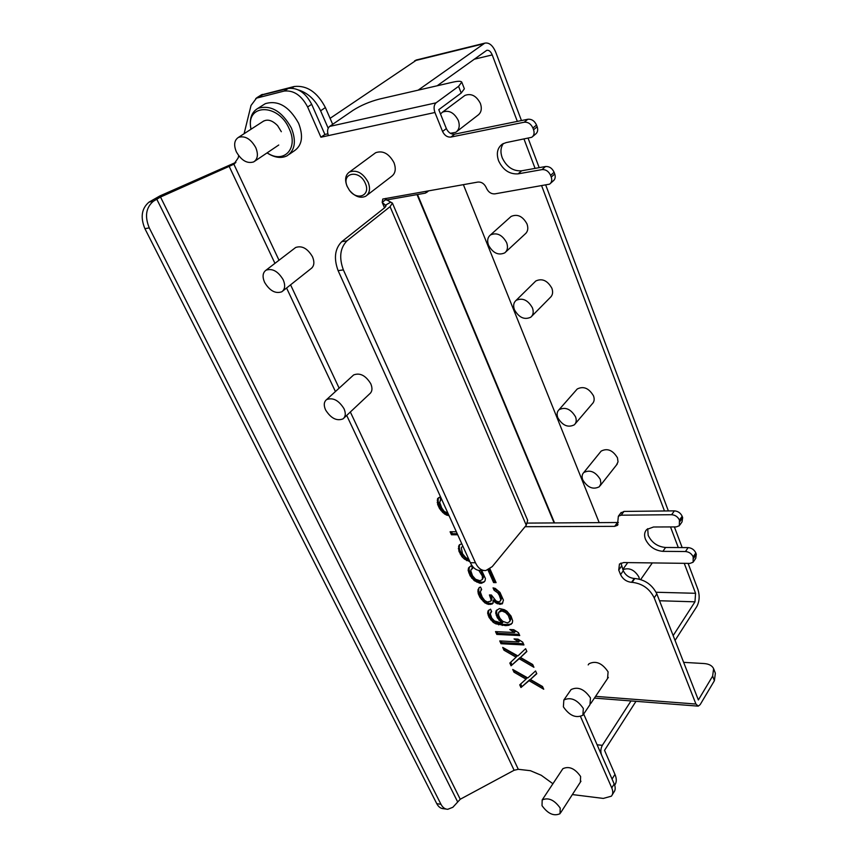 <?xml version="1.0" encoding="UTF-8"?>
<svg xmlns="http://www.w3.org/2000/svg" width="858" height="858" viewBox="0 0 858 858"><rect width="100%" height="100%" fill="white"/><g stroke="black" fill="none" stroke-linecap="round" stroke-linejoin="round"><path stroke-width="1.29" d="M488.545 245.27C486.936 240.766 487.591 237.323 490.486 234.931C496.868 232.239 502.252 234.813 506.638 242.653C508.193 247.115 507.561 250.515 504.74 252.885C498.369 255.641 492.975 253.11 488.545 245.27M267.16 152.831C283.676 164.189 298.745 148.659 289.285 128.968C278.507 102.799 245.013 103.55 251.062 129.204M267.053 152.896C274.528 157.7 281.199 158.676 287.076 155.802C295.013 150.397 296.46 141.152 291.409 128.056C281.95 111.175 270.796 104.601 257.947 108.333C251.383 112.216 249.056 119.198 250.954 129.268M262.859 121.557C267.321 118.801 272.243 120.184 277.638 125.686L281.327 131.714M289.221 154.333L294.187 150.911C302.123 145.506 303.593 136.293 298.605 123.262C289.232 106.456 278.121 99.914 265.294 103.668L263.245 104.966M647.704 528.678L648.176 535.371C651.758 542.674 657.56 546.718 665.583 547.479L662.891 551.351L685.478 551.522C689.06 551.876 691.623 553.657 693.178 556.874L693.125 562.237L689.939 563.406L623.68 562.548L619.455 564.038L618.736 570.055L620.559 574.603C622.876 579.182 626.544 581.756 631.563 582.325L632.099 582.335C642.224 583.472 649.592 588.642 654.193 597.822L695.935 704.043L595.57 696.364M525.075 526.705L614.65 526.351L617.428 525.343L618.371 516.194L621.16 515.186L671.642 514.714C675.257 515.014 677.852 516.816 679.439 520.109L679.322 525.75L676.222 526.909L653.539 526.994L646.771 529.472C644.433 531.971 643.983 535.22 645.43 539.199C649.023 546.525 654.847 550.568 662.891 551.351M503.389 143.511C500.6 147.458 500.214 152.22 502.23 157.808C506.638 167.01 513.105 171.343 521.653 170.796L518.093 173.863L541.988 169.616C545.817 169.38 548.691 171.3 550.6 175.364L551.244 177.07C552.241 180.169 551.705 182.529 549.613 184.148L494.819 193.876C491.194 194.069 488.427 192.203 486.518 188.288L486.25 187.634C484.33 183.698 481.563 181.842 477.96 182.057L382.765 199.045L382.185 202.37L386.079 205.759L384.888 207.561L341.741 241.677C334.824 248.734 333.612 258.387 338.106 270.635L470.345 562.698C473.015 568.178 476.49 570.752 480.791 570.431L483.622 576.887L482.411 579.407L480.126 580.802L475.557 579.257L472.544 575.815L470.817 570.945L471.128 569.487L472.64 568.543L471.299 565.594L468.5 567.985L468.157 570.409L470.109 575.761L474.27 580.673L479.761 583.204L481.724 583.247L485.038 580.92L485.424 578.506L481.67 570.441M244.101 133.709L251.029 105.459L256.488 98.144L284.116 91.077C293.651 90.047 301.49 95.356 307.625 106.982L320.913 137.216L434.942 112.495L442.567 131.478C444.541 135.5 447.329 137.355 450.911 137.065L524.184 122.233C528.035 121.911 530.941 123.842 532.915 128.024L533.569 129.773C534.631 133.119 534.03 135.618 531.756 137.291L506.102 142.61L502.466 144.015C497.383 147.758 496.096 153.368 498.605 160.821C503.035 170.056 509.534 174.399 518.093 173.863M369.637 393.854C372.275 391.645 372.651 388.266 370.763 383.73C365.658 375.461 359.952 372.533 353.635 374.946L352.692 375.804M310.939 268.693C314.21 266.227 314.725 262.248 312.494 256.757C307.572 248.445 301.952 245.356 295.645 247.501L294.659 248.262M590.765 703.506L608.333 677.391L607.55 678.56L608.097 671.846C602.219 663.127 595.849 660.435 588.985 663.76L588.191 664.907M367.063 195.206L391.387 176.512C395.42 173.616 396.278 168.994 393.972 162.645C388.964 153.571 382.872 150.257 375.675 152.703L374.356 153.679M580.383 782.121L580.609 776.49C574.924 768.446 569.015 765.851 562.869 768.704L562.28 769.583M552.917 783.74L541.259 775.278L530.426 770.699L518.296 769.304L514.114 770.259L346.696 415.422M580.555 716.602L611.765 787.891C613.202 791.333 613.084 794.09 611.4 796.17L603.313 798.423L572.361 794.562M279.011 260.242L233.859 164.189L238.149 157.969L238.696 155.727M447.844 512.998L444.326 511.497L441.72 507.936L439.65 502.295L440.948 499.678L439.789 497.104L437.526 498.702L437.634 504.397L439.5 508.483L442.825 512.537L446.439 515.057L449.002 515.54M456.338 531.756L450.085 531.767L451.458 534.77L457.711 534.77M461.786 543.79L459.427 544.776L458.633 546.256L458.933 551.211L461.904 556.66L464.489 559.137L469.884 561.658M487.966 569.959L493.607 582.571L496.096 582.625L489.929 568.833M478.818 570.409L482.346 576.018L482.411 579.407M479.997 597.5L484.824 602.852L488.395 604.386L492.084 604.043L493.114 603.131L493.018 600.761L497.265 603.742L502.187 603.914L503.431 600.15L499.967 592.385L495.238 588.406L493.05 587.869L494.133 590.304L497.704 592.803L499.281 595.237L500.74 599.581L500.396 601.008L498.369 601.887L495.967 600.857L491.387 595.002L489.425 594.948L491.108 599.753L490.776 601.158L487.312 601.994L484.706 600.493L482.207 597.104L480.298 591.827L481.638 589.478L480.544 587.054L479.3 587.505L477.96 589.854L478.249 593.661L479.997 597.5L480.877 596.428L484.073 600.3L483.193 601.383M490.283 613.824L491.634 611.54L490.551 609.159L488.02 610.939L487.644 613.255L489.092 617.492L493.178 622.297L495.763 623.798L505.662 625.621L508.88 625.31L512.247 623.133L512.666 620.806L511.025 616.055L506.906 611.186L504.289 609.673L499.42 608.547L496.085 610.778L495.699 613.105L497.35 617.835L502.155 623.155L494.476 620.967L491.731 618.071L490.283 613.824M509.813 629.525L514.532 632.518L495.516 631.606L496.793 634.405L519.734 635.542L518.468 632.711L513.749 629.708L509.813 629.525M514.049 638.931L518.747 641.923L499.753 640.926L501.018 643.715L523.938 644.948L522.683 642.138L517.975 639.135L514.049 638.931M502.713 647.415L503.968 650.192L516.087 657.185L509.824 663.052L511.068 665.797L519.144 658.719L533.923 667.277L532.679 664.5L520.474 657.453L526.866 651.501L525.622 648.691L517.9 655.952L502.713 647.415M512.73 669.444L513.974 672.168L526.018 679.161L519.734 684.834L520.956 687.526L529.054 680.694L543.736 689.231L542.513 686.507L530.383 679.472L536.797 673.712L535.564 670.956L527.82 677.97L512.73 669.444M233.859 164.189L229.965 166.002L235.907 162.462M514.114 770.259L460.242 799.248L452.852 807.281L447.769 809.287C444.948 809.201 442.685 807.528 440.958 804.268L149.26 227.885C144.573 216.441 145.935 207.572 153.346 201.255L160.51 197.04L229.965 166.002M612.28 794.755L613.824 792.245C615.508 790.164 615.636 787.408 614.199 783.976L583.687 714.017M713.813 669.176L715.357 673.23L714.403 680.684L700.182 704.611L698.251 706.134L695.935 704.043M654.193 597.822L656.842 593.918L698.369 699.978L712.644 676.093L714.403 680.684M656.842 593.918C652.262 584.748 644.916 579.611 634.813 578.485L632.099 582.335M620.945 563.052L623.294 570.785C625.6 575.353 629.257 577.917 634.276 578.474L634.813 578.485M693.704 561.368L695.752 558.301L696.299 554.268L693.672 558.204M693.178 556.874L695.817 552.938L696.299 554.268M695.817 552.938C694.272 549.731 691.709 547.951 688.127 547.608L665.583 547.479M679.954 524.86L682.035 521.879L682.657 517.599L679.944 521.471M679.439 520.109L682.153 516.237L682.657 517.599M682.153 516.237C680.576 512.955 677.981 511.164 674.377 510.864L671.642 514.714M621.16 515.186L623.991 511.422L674.377 510.864M623.991 511.422L620.624 513.213M527.595 523.101L618.361 522.501M385.65 198.412L385.939 199.421L392.417 203.089L390.068 206.671L526.265 525.257L527.659 520.334L392.46 203.185M550.557 183.29L553.088 181.017C555.18 179.408 555.727 177.048 554.729 173.959L551.244 177.07M550.6 175.364L554.096 172.254L554.729 173.959M554.096 172.254C552.187 168.2 549.324 166.291 545.506 166.527L521.653 170.796M532.721 136.486L535.349 134.288C537.623 132.615 538.223 130.116 537.162 126.78L533.569 129.773M532.915 128.024L536.518 125.032L537.162 126.78M536.518 125.032C534.566 120.86 531.66 118.94 527.82 119.262L524.184 122.233M434.942 112.495C433.515 108.183 433.88 104.966 436.046 102.842L458.58 86.336L461.207 93.05L438.77 109.663L446.353 128.593C448.316 132.604 451.083 134.459 454.665 134.159L527.82 119.262M328.432 135.585C326.984 131.531 327.37 128.475 329.622 126.426L353.013 110.35C360.81 105.395 369.616 101.641 379.429 99.078L452.992 82.132C458.054 81.006 460.982 80.995 461.765 82.121L458.58 86.336M320.913 137.216L324.892 134.47L327.842 133.827M307.625 106.982L311.69 104.311L324.892 134.47M311.69 104.311C305.577 92.707 297.769 87.419 288.234 88.46L284.116 91.077M258.58 97.383L262.73 94.777L288.234 88.46M262.73 94.777L259.105 96.504M440.915 510.51L441.849 509.48L443.758 511.507L442.825 512.537M439.5 508.483L440.433 507.443L441.849 509.48M437.634 504.397L438.577 503.356L440.433 507.443M437.194 502.338L438.138 501.308L438.577 503.356M437.248 500.268L438.191 499.238L438.138 501.308M438.459 497.726L438.191 499.238M440.197 500.214L440.862 499.485M448.144 515.551L448.713 514.907M446.439 515.057L447.361 514.017L448.455 514.328M444.498 514.06L445.431 513.02L447.361 514.017M443.758 511.507L445.431 513.02M451.458 534.77L452.381 533.73L457.228 533.719M451.48 531.756L452.381 533.73M466.623 560.639L467.524 559.577L469.208 560.167M464.489 559.137L465.39 558.075L467.524 559.577M461.904 556.66L462.805 555.598L465.39 558.075M460.285 554.182L461.196 553.12L462.805 555.598M458.933 551.211L459.845 550.16L461.196 553.12M458.301 548.734L459.212 547.683L459.845 550.16M458.633 546.256L459.545 545.205L459.212 547.683M459.899 544.54L459.545 545.205M493.607 582.571L494.487 581.488L495.592 581.51M489.081 569.401L494.487 581.488M483.73 582.335L485.06 580.769M481.724 583.247L484.609 581.263M479.761 583.204L480.641 582.132L482.604 582.174M476.876 582.174L477.767 581.102L480.641 582.132M474.27 580.673L475.15 579.6L477.767 581.102M471.707 578.206L472.586 577.144L475.15 579.6M470.109 575.761L470.999 574.699L472.586 577.144M468.779 572.844L469.669 571.771L470.999 574.699M468.157 570.409L469.047 569.347L469.669 571.771M469.39 566.999L469.047 569.347M471.128 569.487L472.458 568.146M482.732 577.96L483.622 576.887M482.346 576.018L483.226 574.946M481.016 573.08L481.906 572.007M479.643 571.106L480.158 570.484M481.359 599.431L482.228 598.358M478.249 593.661L479.129 592.588L480.877 596.428M477.863 591.752L478.743 590.679L479.129 592.588M477.96 589.854L478.839 588.781L478.743 590.679M479.075 587.698L478.839 588.781M480.877 589.929L481.499 589.178M490.776 601.158L491.645 600.074L491.977 598.67L491.108 599.753M490.293 596.878L491.162 595.795L491.977 598.67M490.797 594.991L491.162 595.795M500.396 601.008L501.608 598.498L500.74 599.581M500.15 597.179L501.018 596.095L501.608 598.498M499.281 595.237L500.15 594.154L501.018 596.095M497.704 592.803L498.573 591.72L500.15 594.154M496.053 591.312L496.932 590.229L498.573 591.72M494.133 590.304L495.012 589.221L496.932 590.229M494.573 588.245L495.012 589.221M500.429 604.332L502.809 602.884M499.442 604.3L501.297 603.238M497.265 603.742L498.123 602.659L500.311 603.206M495.356 602.734L496.224 601.651L498.123 602.659M493.018 600.761L493.886 599.678L496.224 601.651M492.084 604.043L493.103 602.82M490.347 604.45L492.953 602.96M488.395 604.386L489.264 603.303L491.205 603.367M486.711 603.86L487.58 602.777L489.264 603.303M484.824 602.852L485.692 601.769L487.58 602.777M484.073 600.3L485.692 601.769M490.604 612.44L491.527 611.304M502.155 623.155L503.002 622.061L499.774 619.133L498.916 620.227M497.35 617.835L498.208 616.741L499.774 619.133M496.278 615.465L497.136 614.371L498.208 616.741M495.699 613.105L496.557 612.011L497.136 614.371M496.911 609.92L496.557 612.011M510.918 624.463L512.312 622.833M508.88 625.31L511.765 623.369M505.662 625.621L506.51 624.527L509.738 624.206M502.241 625.471L503.088 624.377L506.51 624.527M498.616 624.849L499.474 623.755L503.088 624.377M495.763 623.798L496.61 622.704L499.474 623.755M493.178 622.297L494.036 621.213L496.61 622.704M490.658 619.873L491.516 618.79L494.036 621.213M489.092 617.492L489.961 616.409L491.516 618.79M488.234 615.604L489.092 614.521L489.961 616.409M487.644 613.255L488.502 612.172L489.092 614.521M488.846 610.07L488.502 612.172M514.532 632.518L515.368 631.413L512.591 629.654M496.793 634.405L497.64 633.311L519.219 634.373M496.889 631.67L497.64 633.311M518.747 641.923L519.583 640.819L516.848 639.081M501.018 643.715L501.866 642.621L523.412 643.768M501.126 641.001L501.866 642.621M503.968 650.192L504.804 649.088L516.924 656.08L516.087 657.185M504.504 648.423L504.804 649.088M520.474 657.453L526.758 651.254M519.144 658.719L519.969 657.614L532.957 665.122M511.068 665.797L519.969 657.614M510.757 662.183L511.894 664.693M513.974 672.168L514.789 671.063L526.833 678.045L526.018 679.161M514.521 670.452L514.789 671.063M530.383 679.472L536.668 673.433M529.054 680.694L529.869 679.579L542.771 687.086M520.956 687.526L529.869 679.579M520.667 683.987L521.771 686.411M446.16 809.062L443.586 808.708C440.765 808.611 438.502 806.938 436.776 803.689L144.916 228.689C140.229 217.278 141.591 208.43 149.013 202.123L159.953 195.903L234.609 162.923M683.633 662.355L704.096 663.545C708.965 663.91 712.14 665.615 713.609 668.65L712.644 676.093M461.207 93.05L464.371 88.782L461.84 82.314M462.183 546.707L461.272 547.769L462.183 546.707M509.984 620.227L508.344 615.476L505.576 612.548L501.973 610.993L498.691 612.28L501.844 609.866L506.435 611.454L509.202 614.382L510.692 617.728L509.641 621.621L510.842 619.133M526.265 525.257L492.213 566.645L485.885 570.516C481.595 570.849 478.12 568.264 475.461 562.762L343.372 269.884C338.878 257.604 340.09 247.919 346.997 240.841L390.068 206.671M461.272 547.769L462.505 553.71L465.765 557.679L468.768 559.191M498.691 612.28L498.509 615.079L500.01 618.414L502.767 621.321L507.325 622.919L509.641 621.621M509.834 618.822L510.692 617.728M508.344 615.476L509.202 614.382M507.207 614.017L508.065 612.923M505.576 612.548L506.435 611.454M503.667 611.529L504.525 610.435M501.973 610.993L502.831 609.909M500.986 610.96L501.844 609.866M499.731 611.379L500.589 610.295M236.347 151.834C233.558 145.002 234.255 140.176 238.438 137.377C244.991 135.467 250.761 138.867 255.748 147.587C258.473 154.365 257.786 159.138 253.7 161.905C247.168 163.889 241.377 160.532 236.347 151.834M542.02 805.662L542.181 799.946C548.348 797.2 554.354 799.913 560.199 808.054L560.038 813.695C553.893 816.462 547.887 813.792 542.02 805.662M570.291 690.711L571.085 689.575C577.981 686.325 584.437 689.113 590.465 697.94L589.982 704.665L583.655 714.07M325.579 409.931C323.552 405.276 323.884 401.844 326.576 399.614C332.915 397.243 338.717 400.268 343.994 408.676C345.967 413.277 345.645 416.677 343.018 418.876C336.701 421.299 330.888 418.318 325.579 409.931M349.174 189.897L347.04 186.165C344.541 179.654 345.366 174.925 349.517 171.986C356.767 169.573 362.977 172.984 368.146 182.207C370.57 188.663 369.755 193.329 365.723 196.235C360.457 198.573 355.126 196.707 349.742 190.658M347.393 186.776C340.69 172.705 359.534 168.983 365.347 183.419C371.021 195.506 357.025 201.244 349.367 190.176L347.393 186.776M427.091 191.066L425.429 193.125L386.293 200.032M264.607 282.379C262.194 276.748 262.666 272.683 266.012 270.195C272.361 268.093 278.078 271.278 283.183 279.74C285.521 285.317 285.06 289.339 281.799 291.795C275.472 293.962 269.744 290.819 264.607 282.379M616.473 465.015L618.028 461.84L617.47 457.797C612.784 450.16 607.335 447.93 601.136 451.115L600.332 452.112M592.288 403.786C594.272 401.812 594.68 399.163 593.511 395.86C588.931 388.181 583.504 385.886 577.241 388.985L576.361 389.982M550.214 297.522C552.691 295.302 553.249 292.203 551.876 288.245C547.501 280.534 542.138 278.11 535.81 280.984L534.824 281.96M525.032 234.084C527.852 231.724 528.507 228.346 527.005 223.949C522.747 216.227 517.449 213.728 511.111 216.441L510.081 217.364M477.788 115.304C481.284 112.72 482.153 108.773 480.405 103.464C476.372 95.774 471.214 93.093 464.918 95.431L463.856 96.225M474.12 59.256L492.224 54.912L517.331 121.396M524.034 139.125L535.081 168.393M541.698 185.907L664.478 510.971M670.506 526.93L678.292 547.554M684.255 563.341L695.57 593.296L694.969 601.823L659.512 600.75M599.216 522.694L463.374 184.642M418.125 90.165L484.759 43.157C489.146 42.299 492.814 45.356 495.785 52.338L521.46 120.56M328.185 128.207L320.592 110.789L325.397 107.572L332.679 124.324M492.224 54.912C490.744 51.437 488.91 49.914 486.733 50.343L437.14 85.789M635.992 701.318L604.536 750.342L614.971 774.377L612.054 779.053L601.555 754.986C600.407 751.651 600.675 748.433 602.348 745.323L631.005 700.932M673.165 635.606L694.969 601.823M688.116 563.384L697.972 589.596C699.871 595.817 699.474 601.49 696.771 606.595L675.053 640.443M528.142 138.32L539.189 167.664M545.795 185.21L668.371 510.928M674.388 526.919L682.164 547.576M554.579 522.951L417.514 194.519M416.838 59.867L330.073 118.35M325.397 107.572C317.321 92.149 306.928 85.135 294.219 86.508L261.207 94.97M320.592 110.789C315.433 99.946 308.011 92.975 298.316 89.897M257.561 97.48L255.738 98.563M614.671 785.199C616.709 782.41 616.816 778.807 614.971 774.377M417.042 194.605L554.129 522.951M514.468 309.824C513.009 305.77 513.545 302.617 516.108 300.364C522.479 297.511 527.917 300 532.421 307.84C533.837 311.851 533.311 314.961 530.823 317.181C524.463 320.109 519.015 317.653 514.468 309.824M563.384 706.842L563.845 700.01C570.752 696.793 577.252 699.624 583.333 708.494L582.882 715.229C575.975 718.489 569.476 715.69 563.384 706.842M582.775 479.922C581.638 476.876 581.96 474.42 583.74 472.565C589.982 469.423 595.506 471.718 600.31 479.461L600.911 483.537L599.367 486.722C593.135 489.918 587.612 487.655 582.775 479.922M622.865 569.701C629.086 567.32 634.416 569.723 638.845 576.898L639.403 579.139M557.839 417.803C556.585 414.414 556.981 411.722 559.019 409.716C565.325 406.66 570.817 409.019 575.525 416.806C576.737 420.152 576.351 422.812 574.367 424.796C568.071 427.917 562.558 425.589 557.839 417.803M440.497 113.985L442.514 112.13C448.863 109.803 454.107 112.548 458.269 120.367C460.092 125.751 459.255 129.74 455.748 132.336L450.343 133.29M518.296 769.304L350.343 411.99M339.135 388.159L290.572 284.835M385.939 199.421L382.185 202.37L384.534 207.84M335.424 391.538L286.572 288.009M274.946 263.352L229.172 166.345M614.199 783.976L611.765 787.891M631.563 582.325L634.276 578.474M620.559 574.603L623.294 570.785M618.736 570.055L621.482 566.248M688.127 547.608L685.478 551.522M614.65 526.351L617.47 522.586M545.506 166.527L541.988 169.616M450.911 137.065L454.665 134.159M442.567 131.478L446.353 128.593M436.046 102.842L329.622 126.426M460.242 799.248L160.51 197.04M390.54 202.273L385.145 205.352M153.346 201.255L149.013 202.123M457.496 801.587L156.703 199.067M475.461 562.762L470.345 562.698M343.372 269.884L338.106 270.635M346.997 240.841L341.741 241.677M144.916 228.689L149.26 227.885M436.776 803.689L440.958 804.268M695.57 593.296L656.091 592.256M602.348 745.323L597.114 744.798M414.671 60.746L483.451 43.833M294.219 86.508L291.677 88.127M259.524 96.203L262.398 94.401M511.111 216.441L490.486 234.931M526.083 233.119L505.791 251.92M265.294 103.668L257.947 108.333M234.835 163.503L233.43 164.436M697.779 706.102L594.401 698.101M621.203 512.441L618.371 516.194M617.428 525.343L617.996 524.581M260.639 95.549L256.488 98.144M480.791 570.431L483.805 570.484M263.921 120.881L238.438 137.377M278.743 145.013L254.783 161.175M562.869 768.704L542.181 799.946M580.963 781.22L560.617 812.805M563.845 700.01L571.085 689.575M353.635 374.946L326.576 399.614M370.592 392.964L343.961 417.996M375.675 152.703L349.517 171.986M428.721 190.776L426.49 192.578M295.645 247.501L266.012 270.195M311.937 267.9L282.797 291.001M484.759 43.157L416.012 60.071M261.711 94.659L256.757 97.758M535.81 280.984L516.108 300.364M551.211 296.514L531.821 316.173M601.136 451.115L583.74 472.565M617.277 463.996L600.171 485.703M627.745 562.601L622.79 569.508M652.305 562.923L640.701 579.525M577.241 388.985L559.019 409.716M593.168 402.756L575.246 423.755M464.918 95.431L442.514 112.13M478.861 114.468L456.821 131.499"/></g></svg>
